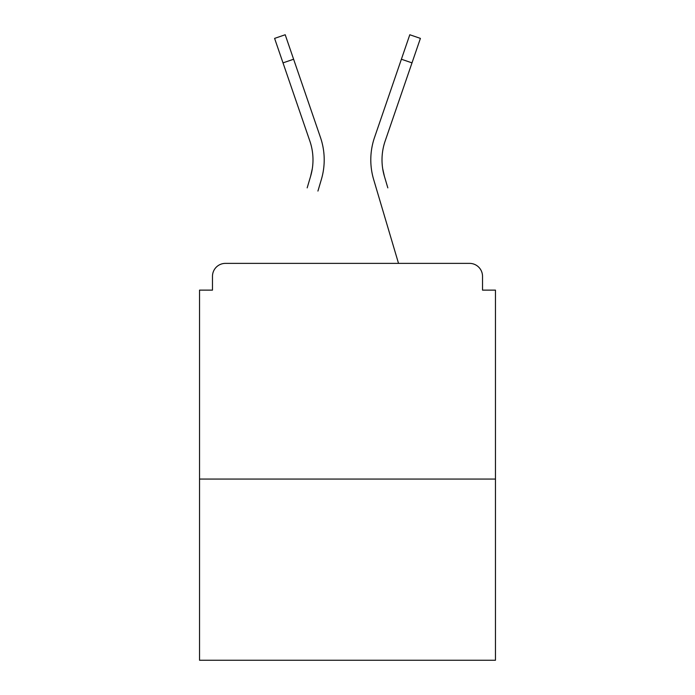 <?xml version="1.0" encoding="UTF-8"?>
<svg xmlns="http://www.w3.org/2000/svg" width="695" height="695" viewBox="0 0 695 695"><rect width="100%" height="100%" fill="white"/><g stroke="black" fill="none" stroke-linecap="round" stroke-linejoin="round"><path stroke-width="1.04" d="M482.521 290.128L482.521 276.323L482.521 290.128L495.466 290.128L495.466 660.25L199.535 660.25L199.535 290.128L212.479 290.128L212.479 276.323L212.479 290.128M495.466 479.072L199.535 479.072M482.521 276.323A12.944 12.944 0 0 0 469.577 263.379L225.423 263.379A12.944 12.944 0 0 0 212.479 276.323M469.577 263.379L414.793 263.379M280.207 263.379L225.423 263.379M312.307 168.694L310.604 176.287L312.307 168.694M293.611 59.231L283.004 62.871L274.594 38.39L285.202 34.75L320.464 137.436A69.022 69.022 0 0 1 321.359 179.475L317.928 191.055M307.173 187.867L310.604 176.287A57.807 57.807 0 0 0 309.857 141.076A57.807 57.807 0 0 1 312.993 159.85M382.693 168.694L384.396 176.287L382.693 168.694M373.641 179.475L398.522 263.379L373.641 179.475A69.022 69.022 0 0 1 374.536 137.436L409.798 34.75L420.406 38.39L385.143 141.076A57.807 57.807 0 0 0 384.396 176.287L387.827 187.867M385.143 141.076A57.807 57.807 0 0 0 382.007 159.85A57.807 57.807 0 0 1 385.143 141.076A57.807 57.807 0 0 0 382.007 159.85A57.807 57.807 0 0 1 385.143 141.076A57.807 57.807 0 0 0 382.007 159.85A57.807 57.807 0 0 1 385.143 141.076A57.807 57.807 0 0 0 382.007 159.85A57.807 57.807 0 0 1 385.143 141.076A57.807 57.807 0 0 0 382.007 159.85A57.807 57.807 0 0 1 385.143 141.076A57.807 57.807 0 0 0 382.007 159.85A57.807 57.807 0 0 1 385.143 141.076A57.807 57.807 0 0 0 382.007 159.85M320.464 137.436L308.458 102.478M283.004 62.871L309.857 141.076M374.536 137.436L386.542 102.478M411.996 62.871L401.389 59.231"/></g></svg>
